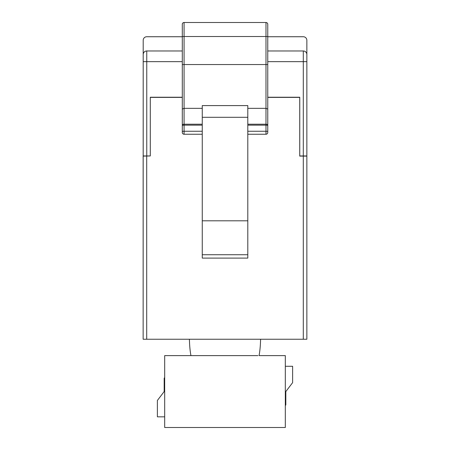 <?xml version="1.0" encoding="UTF-8"?>
<svg xmlns="http://www.w3.org/2000/svg" width="450" height="450" viewBox="0 0 450 450"><rect width="100%" height="100%" fill="white"/><g stroke="black" fill="none" stroke-linecap="round" stroke-linejoin="round"><path stroke-width="0.67" d="M150.266 155.959L143.145 156.111L143.145 339.238L143.201 43.852M267.761 50.974L303.294 50.974A3.561 3.561 0 0 1 306.855 54.529L306.855 339.238L143.145 339.238M267.761 97.386L299.734 97.386L299.734 156.111L306.855 156.111M150.294 97.386L182.295 97.386M190.952 355.613C190.052 350.938 189.54 345.482 189.411 339.238L260.589 339.238C260.46 345.482 259.948 350.938 259.048 355.613L285.317 355.613L285.317 366.277L292.618 366.277L292.618 382.652L285.823 391.556L285.823 404.927L285.317 405.585L285.317 427.5L164.683 427.5L164.683 416.835L157.382 416.835L157.382 400.461L164.177 391.556L164.177 378.186L164.683 377.527L164.683 355.613L257.895 355.613M164.683 427.5L164.683 355.613M182.295 36.737L146.762 36.737A3.561 3.561 0 0 0 143.201 40.292L143.201 155.959L150.294 155.959L150.294 97.234L182.295 97.234M306.855 58.089L306.855 43.852M267.761 97.234L299.762 97.234L299.762 155.959L303.294 155.959L303.294 50.974A3.561 3.561 0 0 1 306.855 54.529L306.855 40.292A3.561 3.561 0 0 0 303.294 36.737L267.761 36.737M182.295 61.65L146.762 61.65L146.762 50.974A3.561 3.561 0 0 0 143.201 54.529A3.561 3.561 0 0 1 146.762 50.974L182.295 50.974M267.761 75.881L267.761 61.65L306.855 61.65M247.798 117.304L202.258 117.304L202.258 105.593L247.798 105.593L247.798 258.097L202.258 258.097L202.258 254.734L247.798 254.734M202.258 117.304L202.258 254.734M306.855 155.959L303.294 155.959M247.798 134.246L265.984 134.246A1.778 1.778 0 0 0 267.761 132.469L267.761 24.277A1.778 1.778 0 0 0 265.984 22.5L184.072 22.5A1.778 1.778 0 0 0 182.295 24.277L182.295 132.469A1.778 1.778 0 0 0 184.072 134.246L202.258 134.246M267.761 64.547L182.295 64.547M202.258 108.337L184.072 108.337L182.295 109.069M267.761 109.069L265.984 108.337L247.798 108.337M247.798 220.798L202.258 220.798M146.706 156.111L146.706 339.238M303.294 339.238L303.294 156.111M285.317 405.585L285.317 366.277M143.201 61.65L146.762 61.65L146.762 155.959M182.295 24.277A1.778 1.778 0 0 1 184.072 22.5L184.072 124.211L202.258 124.211M247.798 124.211L265.984 124.211L265.984 36.512L182.295 36.512M267.761 36.512L265.984 36.512L265.984 22.5A1.778 1.778 0 0 1 267.761 24.277M202.258 125.162L184.072 125.162L184.072 131.254L202.258 131.254M247.798 131.254L265.984 131.254L265.984 125.162L247.798 125.162M182.295 125.252A1.778 1.041 180 0 1 184.072 124.211L184.072 125.162A1.778 0.36 180 0 0 182.295 125.522M267.761 125.522A1.778 0.36 180 0 0 265.984 125.162L265.984 124.211A1.778 1.041 180 0 1 267.761 125.252M182.295 131.614A1.778 0.36 180 0 1 184.072 131.254L184.072 134.246M265.984 134.246L265.984 131.254A1.778 0.36 180 0 1 267.761 131.614"/></g></svg>
